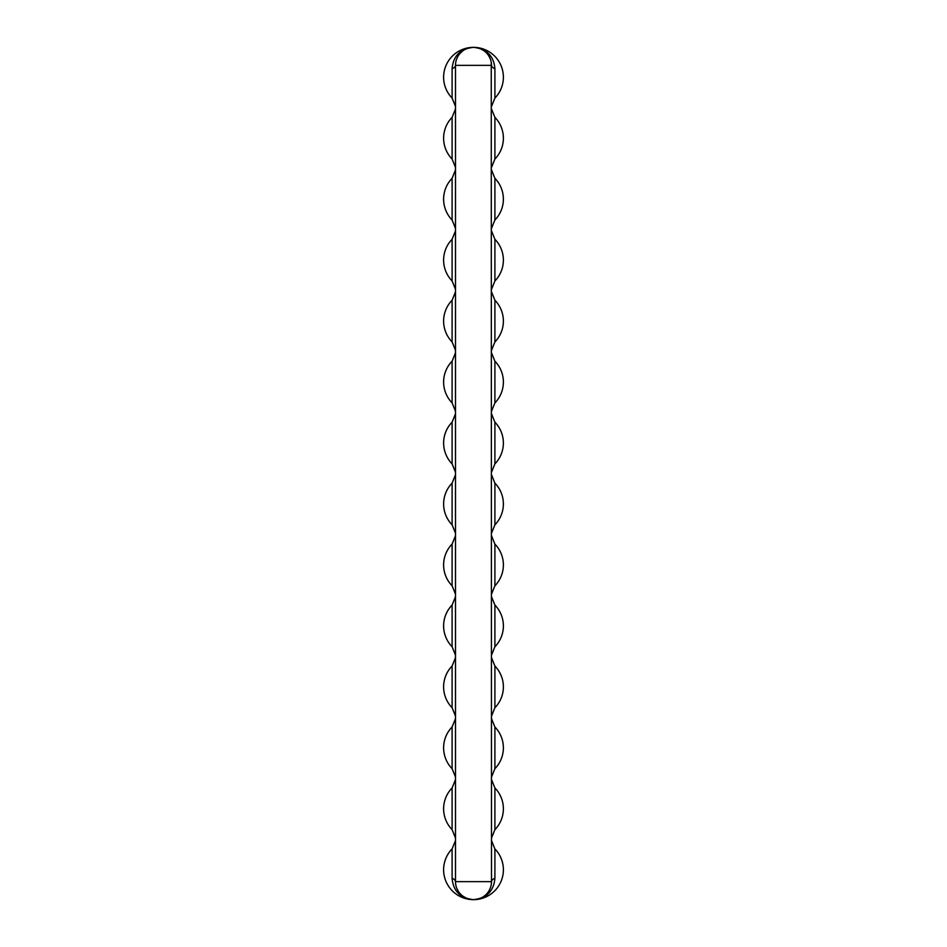 <?xml version="1.0" encoding="UTF-8"?>
<svg xmlns="http://www.w3.org/2000/svg" width="947" height="947" viewBox="0 0 947 947"><rect width="100%" height="100%" fill="white"/><g stroke="black" fill="none" stroke-linecap="round" stroke-linejoin="round"><path stroke-width="1.42" d="M494.902 666.025L494.902 707.729A29.878 29.878 0 0 0 494.902 666.025L491.505 657.656M452.098 707.729L452.098 666.025A29.878 29.878 0 0 0 452.098 707.729L455.495 716.098M452.098 878.248A12.003 4.877 180 0 1 455.495 881.645A18.005 18.005 0 0 0 473.5 899.65A29.878 29.878 0 0 0 494.902 848.914L494.902 878.248C493.837 891.032 486.699 898.17 473.5 899.65A29.878 29.878 0 0 1 452.098 848.914L452.098 878.248C453.163 891.032 460.301 898.17 473.5 899.65A18.005 18.005 0 0 0 491.505 881.645L491.244 884.687M490.463 887.67L489.185 890.488M487.409 893.068L486.876 893.696M455.614 883.658L455.756 884.687M456.537 887.67L457.815 890.488M459.591 893.068L461.793 895.317M491.244 62.313L491.505 881.645L455.495 881.645A18.005 18.005 0 0 0 473.5 899.65A18.005 18.005 0 0 0 491.505 881.645A12.003 4.877 180 0 1 494.902 878.248M494.902 829.655A29.878 29.878 0 0 0 494.902 787.951L494.902 829.655L491.505 838.024M452.098 787.951A29.878 29.878 0 0 0 452.098 829.655L452.098 787.951L455.495 779.582M455.495 881.645L455.495 65.355L491.505 65.355A12.003 4.877 180 0 0 494.902 68.752L494.902 98.086A29.878 29.878 0 0 0 473.5 47.35C486.699 48.83 493.837 55.968 494.902 68.752M452.098 726.988A29.878 29.878 0 0 0 452.098 768.692L452.098 726.988L455.495 718.619M494.902 768.692A29.878 29.878 0 0 0 494.902 726.988L494.902 768.692L491.505 777.061M452.098 605.062A29.878 29.878 0 0 0 452.098 646.765L452.098 605.062L455.495 596.681M494.902 646.765A29.878 29.878 0 0 0 494.902 605.062L494.902 646.765L491.505 655.135M452.098 544.099A29.878 29.878 0 0 0 452.098 585.802L452.098 544.099L455.495 535.718M494.902 585.802A29.878 29.878 0 0 0 494.902 544.099L494.902 585.802L491.505 594.171M452.098 483.136A29.878 29.878 0 0 0 452.098 524.827L452.098 483.136L455.495 474.755M494.902 524.827A29.878 29.878 0 0 0 494.902 483.136L494.902 524.827L491.505 533.208M452.098 422.173A29.878 29.878 0 0 0 452.098 463.864L452.098 422.173L455.495 413.792M494.902 463.864A29.878 29.878 0 0 0 494.902 422.173L494.902 463.864L491.505 472.245M452.098 361.198A29.878 29.878 0 0 0 452.098 402.901L452.098 361.198L455.495 352.829M494.902 402.901A29.878 29.878 0 0 0 494.902 361.198L494.902 402.901L491.505 411.282M452.098 300.235A29.878 29.878 0 0 0 452.098 341.938L452.098 300.235L455.495 291.865M494.902 341.938A29.878 29.878 0 0 0 494.902 300.235L494.902 341.938L491.505 350.319M452.098 239.271A29.878 29.878 0 0 0 452.098 280.975L452.098 239.271L455.495 230.902M494.902 280.975A29.878 29.878 0 0 0 494.902 239.271L494.902 280.975L491.505 289.344M452.098 178.308A29.878 29.878 0 0 0 452.098 220.012L452.098 178.308L455.495 169.939M494.902 220.012A29.878 29.878 0 0 0 494.902 178.308L494.902 220.012L491.505 228.381M452.098 117.345A29.878 29.878 0 0 0 452.098 159.049L452.098 117.345L455.495 108.976M494.902 159.049A29.878 29.878 0 0 0 494.902 117.345L494.902 159.049L491.505 167.418M452.098 68.752A12.003 4.877 180 0 0 455.495 65.355A18.005 18.005 0 0 1 473.5 47.35A18.005 18.005 0 0 1 491.505 65.355A18.005 18.005 0 0 0 473.5 47.35C460.301 48.83 453.163 55.968 452.098 68.752L452.098 98.086L455.495 106.455M485.207 51.683L485.858 52.263M486.711 53.127L487.409 53.932M489.185 56.512L490.463 59.33M461.793 51.683L459.591 53.932M457.815 56.512L456.537 59.33M455.756 62.313L455.614 63.342M452.098 98.086A29.878 29.878 0 0 1 473.5 47.35A18.005 18.005 0 0 0 455.495 65.355M455.791 884.877L456.3 886.972M457.294 889.493L458.904 892.181M462.503 895.898L466.149 898.076M494.902 848.914L491.505 840.545M494.902 787.951L491.505 779.582M452.098 829.655L455.495 838.024M452.098 768.692L455.495 777.061M494.902 726.988L491.505 718.619M452.098 666.025L455.495 657.656M494.902 707.729L491.505 716.098M452.098 646.765L455.495 655.135M494.902 605.062L491.505 596.681M452.098 585.802L455.495 594.171M494.902 544.099L491.505 535.718M452.098 524.827L455.495 533.208M494.902 483.136L491.505 474.755M452.098 463.864L455.495 472.245M494.902 422.173L491.505 413.792M452.098 402.901L455.495 411.282M494.902 361.198L491.505 352.829M452.098 341.938L455.495 350.319M494.902 300.235L491.505 291.865M452.098 280.975L455.495 289.344M494.902 239.271L491.505 230.902M452.098 220.012L455.495 228.381M494.902 178.308L491.505 169.939M452.098 159.049L455.495 167.418M494.902 117.345L491.505 108.976M491.162 61.886L490.617 59.779M489.729 57.578L487.977 54.642M484.284 50.937L480.827 48.913M494.902 98.086L491.505 106.455M452.098 848.914L455.495 840.545"/></g></svg>

